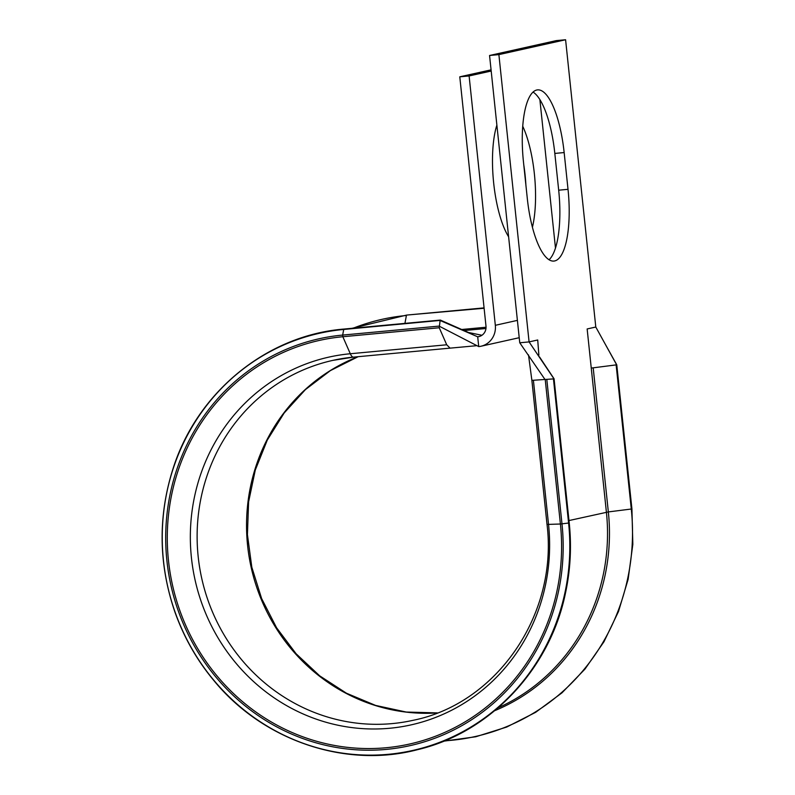 <?xml version="1.0" encoding="UTF-8"?>
<svg xmlns="http://www.w3.org/2000/svg" width="795" height="795" viewBox="0 0 795 795"><rect width="100%" height="100%" fill="white"/><g stroke="black" fill="none" stroke-linecap="round" stroke-linejoin="round"><path stroke-width="1.19" d="M554.701 260.939A67.496 20.71 84.7 0 0 568.018 189.319L564.152 152.561A67.496 20.71 84.7 0 0 537.539 89.885A67.496 20.71 84.7 0 0 523.438 161.633L527.294 198.402A67.496 20.71 84.7 0 0 553.906 261.068A67.496 20.71 84.7 0 0 554.701 260.939M549.087 259.756A67.496 20.71 84.7 0 0 558.686 190.194L554.821 153.425A67.496 20.71 84.7 0 0 533.038 92.061M523.746 164.635A67.496 20.71 -95.3 0 1 525.058 174.751A67.496 20.71 -95.3 0 1 525.893 184.987M522.722 126.226A67.496 20.71 -95.3 0 1 534.379 173.886A67.496 20.71 -95.3 0 1 532.421 227.241M508.611 236.791A67.496 20.71 -95.3 0 1 493.665 182.959A67.496 20.71 -95.3 0 1 496.875 125.093M498.177 707.769A194.219 184.718 -102.6 0 0 606.406 512.209L587.147 328.961L595.793 327.033L565.593 39.75L556.271 40.615L489.561 55.491L519.751 342.774L529.082 341.91L537.718 339.982L538.881 355.256M565.593 39.75L498.882 54.617L529.082 341.91L553.946 378.798M498.882 54.617L489.561 55.491M555.476 248.06L539.875 99.594M519.224 337.706L480.955 346.242A19.676 18.712 -102.6 0 1 478.729 346.59L477.696 336.812A9.838 9.361 -102.6 0 0 485.993 326.169L459.788 76.817L491.072 69.851M491.191 71.033L469.11 75.952L459.788 76.817M480.955 346.242A19.676 18.712 -102.6 0 0 495.325 325.304L469.11 75.952M446.71 344.782L350.297 353.745L342.834 336.732A206.78 196.663 -102.6 0 0 168.47 560.465A206.78 196.663 -102.6 0 0 386.042 747.747A206.78 196.663 -102.6 0 0 560.405 524.014L548.54 524.392L533.395 380.258A13.773 0.507 -6 0 1 531.855 380.189L547.01 524.322A13.773 0.507 -6 0 0 548.54 524.392A188.415 179.193 -102.6 0 1 389.659 728.26A188.415 179.193 -102.6 0 1 191.416 557.613A188.415 179.193 -102.6 0 1 350.297 353.745A13.773 4.223 -95.3 0 0 353.497 357.124L332.807 360.383A184.38 175.357 -102.6 0 1 353.656 357.104A13.773 4.223 -95.3 0 1 353.497 357.124L450.069 348.13L446.71 344.772L439.247 327.759L440.122 320.494L477.696 336.812L479.892 336.325M591.261 368.075L616.642 364.826L595.793 327.033M444.484 740.831A213.746 203.281 -102.6 0 0 631.29 509.068L616.135 364.935L616.642 364.826M533.395 380.258L553.449 378.907L568.594 523.04L569.101 522.931M439.247 327.759L342.834 336.732L342.665 335.073L343.708 329.458L440.619 320.375M519.751 342.774L545.261 379.881L560.405 524.014L568.594 523.04A213.746 203.281 -102.6 0 1 388.358 754.306A213.746 203.281 -102.6 0 1 163.472 560.723A213.746 203.281 -102.6 0 1 343.708 329.458L343.937 329.06C266.842 335.311 197.339 392.024 173.101 468.434C157.996 515.806 158.483 563.357 174.582 611.067C183.556 636.725 196.653 659.89 213.885 680.56C262.897 740.552 345.428 768.646 417.405 749.715C489.869 732.781 549.882 669.291 565.444 593.259C570.432 570.124 571.694 546.682 569.23 522.931L554.075 378.808L539.497 356.885M478.729 346.59L439.078 326.099L342.665 335.073A208.459 198.253 -102.6 0 0 166.89 560.614A208.459 198.253 -102.6 0 0 386.211 749.407A208.459 198.253 -102.6 0 0 561.986 523.865L546.841 379.732M494.728 710.68A195.371 185.811 -102.6 0 0 608.344 511.92L631.796 508.959M558.686 190.194L568.018 189.319M358.088 356.697A184.38 175.357 -102.6 0 0 251.16 567.372A184.38 175.357 -102.6 0 0 437.27 712.926M332.807 360.383A184.38 175.357 -102.6 0 0 201.761 578.502A184.38 175.357 -102.6 0 0 413.032 720.32C496.825 703.645 558.279 614.346 547.01 524.322M593.189 367.787L608.344 511.92L568.981 520.556M464.032 330.541L485.974 328.504M517.396 320.375L495.325 325.304M554.821 153.425L564.152 152.561M404.933 323.386L406.404 315.486A213.746 203.281 -102.6 0 0 353.209 328.196M484.115 308.251L406.633 315.078L352.135 328.295M461.656 329.498L486.053 327.232M443.62 741.188L475.748 736.766L506.683 727.057L535.681 712.3L561.995 692.823L584.971 669.092L603.991 641.714L618.52 611.454L628.139 579.287L632.83 544.356L631.926 508.959L616.771 364.826L604.727 343.221M358.147 356.697L330.332 370.639L305.409 389.61L284.163 413.003L267.279 440.102L255.284 470.054L248.596 501.903L247.424 534.638L251.816 567.213L261.644 598.585L276.571 627.752L296.118 653.768L319.67 675.83L346.451 693.22L375.608 705.423L406.225 712.042L437.32 712.906M406.633 315.078L484.076 307.884M343.937 329.06L440.351 320.087M531.855 380.189L528.506 354.908M440.41 320.097L468.493 332.499L481.939 335.271M473.283 343.778L471.753 342.993M449.91 348.16L476.93 345.666"/></g></svg>
